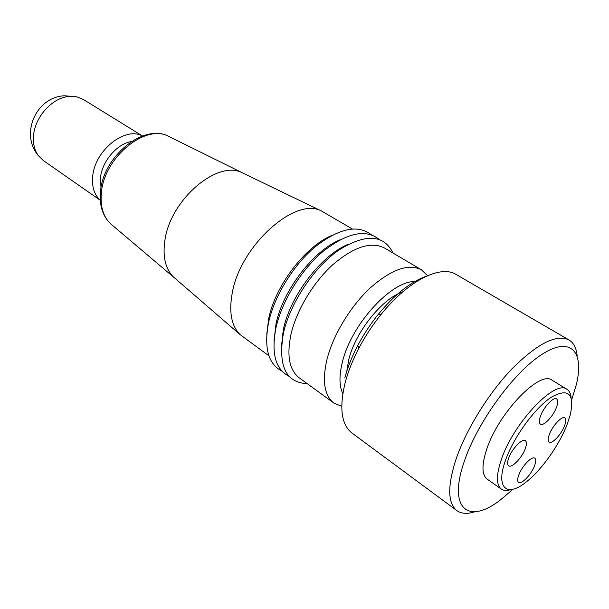 <?xml version="1.0" encoding="UTF-8"?>
<svg xmlns="http://www.w3.org/2000/svg" width="609" height="609" viewBox="0 0 609 609"><rect width="100%" height="100%" fill="white"/><g stroke="black" fill="none" stroke-linecap="round" stroke-linejoin="round"><path stroke-width="0.91" d="M564.627 425.63C566.134 421.527 566.21 418.954 564.847 417.888C562.054 415.551 552.424 425.828 549.333 434.529C547.879 438.556 547.818 441.083 549.143 442.119C551.982 444.456 561.498 434.27 564.627 425.63M556.535 407.185C558.095 402.838 558.133 400.098 556.641 398.948C553.627 396.489 543.654 407.018 540.51 416.084C539.011 420.355 538.988 423.042 540.434 424.161C543.502 426.627 553.345 416.191 556.535 407.185M525.354 448.475C526.785 444.41 526.793 441.814 525.377 440.695C522.309 438.023 511.727 449.031 508.637 458.196C507.267 462.178 507.267 464.713 508.644 465.809C511.766 468.488 522.225 457.58 525.354 448.475M534.633 465.55C536.027 461.706 536.072 459.262 534.778 458.227C531.939 455.699 521.738 466.425 518.701 475.21C517.368 478.978 517.33 481.369 518.594 482.389C521.479 484.909 531.558 474.274 534.633 465.55M505.653 459.932C495.338 487.824 506.658 497.766 525.894 482.221C541.332 470.43 559.328 445.08 567.253 424.108L570.344 414.539C574.668 393.49 568.25 387.75 551.099 397.327C534.839 408.06 513.775 436.996 505.653 459.932M571.143 397.799C570.755 393.658 569.346 390.826 566.918 389.288C555.263 379.125 513.608 422.753 501.458 459.239C496.122 474.982 496.091 484.939 501.359 489.111C503.734 490.725 506.894 490.892 510.852 489.606M566.918 389.288L552.089 380.214C540.061 369.869 498.489 412.849 486.751 449.176C481.597 464.857 481.727 474.83 487.147 479.108L501.359 489.111M571.661 399.915L576.388 384.439C584.419 351.873 570.976 335.94 542.558 353.981C514.278 371.589 477.266 422.22 464.149 461.805C447.6 509.619 468.823 524.813 500.674 499.73L512.999 489.24M577.172 355.93C576.441 348.135 573.708 342.798 568.973 339.929C556.367 333.922 537.351 343.575 511.933 368.887C488.174 393.726 465.504 430.647 455.623 460.389C447.402 486.652 447.828 503.384 456.879 510.608C461.394 513.806 467.377 514.194 474.822 511.773M568.973 339.929L456.141 274.484C440.566 264.496 407.84 280.764 380.815 314.754C372.502 325.13 365.233 336.183 359.021 347.937C352.786 359.835 348.188 371.338 345.219 382.452C339.068 407.794 341.329 424.671 351.994 433.068L456.879 510.608M402.815 291.818C382.482 298.334 355.641 331.631 348.843 359.28L346.749 371.383M416.343 281.708C393.483 278.724 351.538 323.409 342.456 361.868C339.046 375.441 339.16 386.037 342.814 393.665M427.548 275.687L421.42 269.802C408.487 263.286 391.397 269.353 370.143 288.004C350.434 306.373 333.161 334.973 327.025 359.249C322.016 380.983 324.308 395.584 333.899 403.059L341.74 406.348M421.42 269.802L384.538 248.015C371.147 241.21 353.913 246.759 332.834 264.671C313.315 282.34 296.591 310.194 291.033 334.113C286.542 355.542 289.29 370.127 299.255 377.869L333.899 403.059M393.071 253.055C383.746 234.389 365.644 233.414 338.764 250.139C313.924 267.442 290.272 302.802 283.497 332.826C277.773 365.651 285.697 382.612 307.271 383.7M348.82 244.019C322.024 254.493 290.653 294.946 283.497 328.852L281.396 346.681M379.057 239.299C365.727 228.786 347.138 232.767 323.303 251.243C301.272 269.665 281.975 300.861 276.006 327.573C271.066 353.151 275.42 369.389 289.077 376.309M340.225 239.718C313.574 250.482 282.979 290.242 276.052 323.653L274.035 340.507M371.406 234.785C357.947 224.287 339.32 228.2 315.546 246.516C293.576 264.786 274.438 295.776 268.599 322.382C263.788 347.823 268.219 364.06 281.898 371.079M331.707 235.477C305.223 246.531 275.39 285.598 268.691 318.515L266.765 334.371M352.261 228.946L321.324 210.912C295.205 196.638 240.235 245.724 232.235 293.058C228.794 312.097 231.412 325.944 240.091 334.6L268.934 355.831M282.538 333.603L283.444 333.077M131.468 141.516C117.408 143.595 102.35 160.845 100.546 177.135L100.972 187.937M142.514 135.99L83.334 99.457L76.833 96.831L68.223 96.504C51.932 98.171 34.979 117.095 33.556 135.472C32.863 143.458 34.431 150.157 38.26 155.561L43.254 160.487L100.287 200.277M337.15 251.296L337.279 250.261M426.391 276.197C410.687 281.769 394.609 294.543 378.136 314.518C370.348 324.224 363.55 334.577 357.742 345.577C351.903 356.714 347.602 367.501 344.816 377.93M244.11 173.679L242.146 172.735C217.497 159.596 170.238 199.782 164.887 240.433C162.519 256.823 165.427 269.049 173.595 277.11L175.247 278.541M169.896 136.956L168.305 136.172C145.642 123.863 104.915 156.711 101.497 191.584C99.914 205.773 102.99 216.538 110.709 223.868L112.056 225.018M142.407 136.02C125.5 126.2 95.164 149.959 92.766 175.757C91.632 186.529 94.136 194.667 100.279 200.163M173.595 277.11L240.091 334.6M242.496 172.88L168.305 136.172C144.135 123.383 103.888 155.638 100.607 190.419C99.069 204.845 102.434 215.997 110.709 223.868L173.869 277.369M76.833 96.831L64.554 95.773C36.121 96.823 19.914 133.911 38.26 155.561M242.146 172.735L321.324 210.912M357.742 345.577L359.021 347.937M378.136 314.518L380.815 314.754"/></g></svg>
